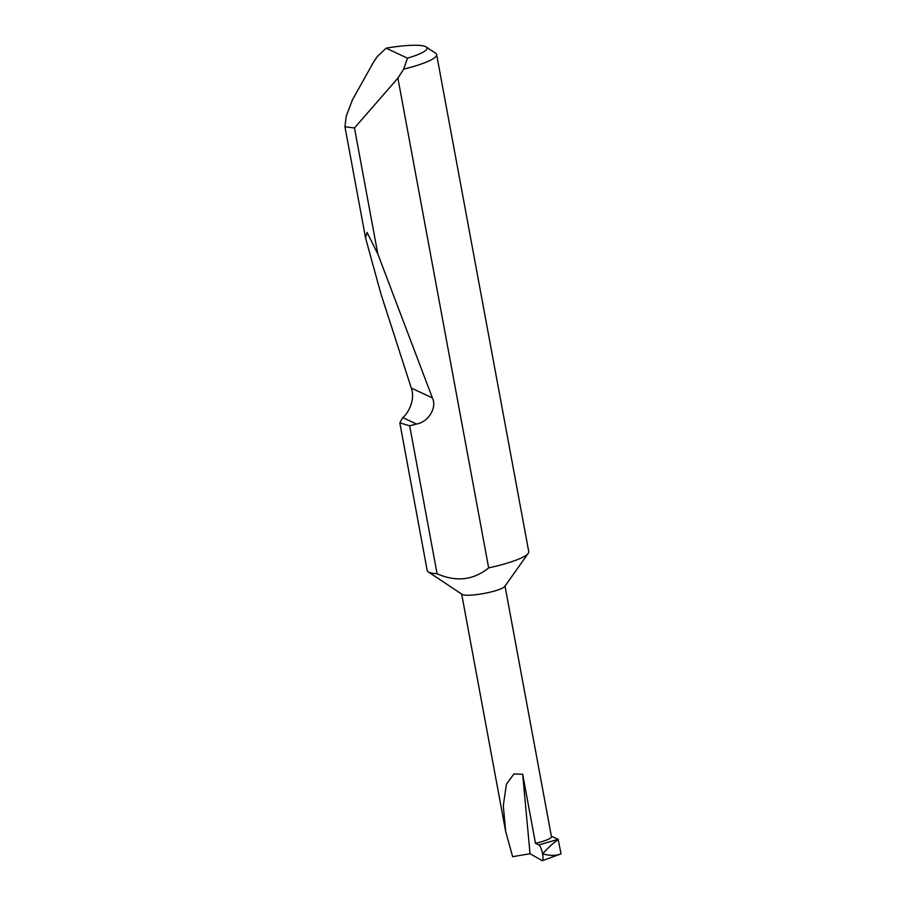 <?xml version="1.0" encoding="UTF-8"?>
<svg xmlns="http://www.w3.org/2000/svg" width="906" height="906" viewBox="0 0 906 906"><rect width="100%" height="100%" fill="white"/><g stroke="black" fill="none" stroke-linecap="round" stroke-linejoin="round"><path stroke-width="1.36" d="M528.266 553.306L504.744 586.454A22.038 3.749 169.5 0 1 488.968 592.433A22.038 3.749 169.5 0 1 462.06 594.359L428.221 571.845A51.653 8.788 169.5 0 1 427.19 570.497L399.829 422.864L402.762 417.621C406.919 414.721 415.888 400.826 411.29 388.062L380.894 293.748L365.537 237.87L367.066 232.434L377.813 253.94L432.4 397.927C437.224 407.621 428.493 421.981 416.522 424.042L409.671 425.786L437.088 573.736C456.182 582.173 473.374 580.225 488.662 567.892A51.653 8.788 169.5 0 0 491.301 567.303A51.653 8.788 169.5 0 0 528.266 553.306A51.653 8.788 169.5 0 0 528.753 551.663L436.624 54.587A51.653 8.788 169.5 0 1 403.68 69.15L397.893 78.142L488.662 567.892M437.088 573.736A51.653 8.788 169.5 0 1 428.221 571.845M397.893 78.142L354.473 127.973L344.948 126.761L346.217 116.206L352.468 99.785L373.374 62.435L377.145 56.75L386.103 48.177L407.451 58.154A43.386 7.384 -10.5 0 0 426.137 46.942A43.386 7.384 -10.5 0 0 386.103 48.177M409.671 425.786L399.829 422.864M354.473 127.973L377.813 253.94M426.137 46.942L435.582 53.228A51.653 8.788 169.5 0 1 436.624 54.587M530.033 853.746L512.637 856.68L505.695 831.606L503.294 805.717L506.409 784.268L513.928 773.917L522.671 774.256L530.033 853.746L542.32 860.7L559.874 854.279M541.799 860.621C543.09 860.904 543.362 858.662 542.626 853.894L542.626 853.882C550.089 855.921 556.227 855.887 561.052 853.803L560.168 854.177M558.413 839.556C553.691 842.569 548.436 847.348 542.626 853.882C541.584 849.035 540.35 846.045 538.923 844.924L558.107 839.352L561.052 853.803M505.016 586.08L551.448 836.634A22.038 3.749 169.5 0 1 535.469 843.305L538.923 844.924M535.469 843.305L522.671 774.256M403.68 69.15L407.451 58.154M558.107 839.352L551.369 836.204M416.522 424.042L402.762 417.621M432.4 397.927L411.29 388.062M344.948 126.761L365.537 237.87M461.675 594.11L505.695 831.606"/></g></svg>
